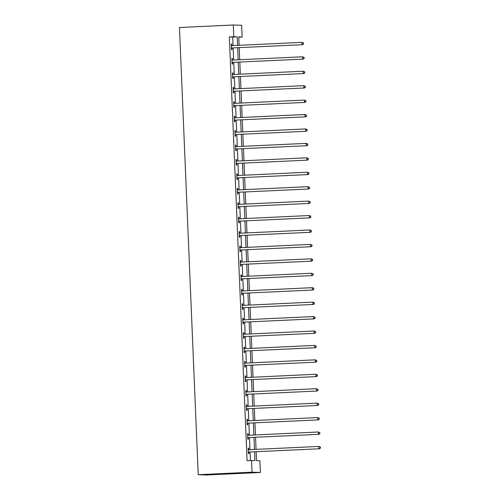 <?xml version="1.0" encoding="UTF-8"?>
<svg xmlns="http://www.w3.org/2000/svg" width="500" height="500" viewBox="0 0 500 500"><rect width="100%" height="100%" fill="white"/><g stroke="black" fill="none" stroke-linecap="round" stroke-linejoin="round"><path stroke-width="0.75" d="M256.156 451.731L256.525 460.606L259.906 460.731L260.4 472.481L206.562 475L198.219 474.7L179.475 27.519L233.319 25L233.812 36.75L229.325 36.956L247.081 460.644L254.95 460.55L254.581 451.806M233.319 25L241.656 25.3L242.15 37.05L238.769 36.925L239.119 45.3M238.781 37.206L242.15 37.05M250.45 460.481L250.094 452.013M249.994 449.656L249.494 437.581M249.394 435.225L248.888 423.15M248.787 420.794L248.281 408.725M248.181 406.362L247.675 394.294M247.575 391.931L247.069 379.862M246.975 377.5L246.469 365.431M246.369 363.069L245.863 351M245.763 348.638L245.256 336.569M245.156 334.206L244.65 322.137M244.55 319.775L244.05 307.706M243.95 305.344L243.444 293.275M243.344 290.912L242.838 278.844M242.738 276.481L242.231 264.413M242.131 262.05L241.625 249.981M241.531 247.619L241.025 235.55M240.925 233.188L240.419 221.119M240.319 218.756L239.812 206.688M239.713 204.325L239.206 192.256M239.112 189.894L238.606 177.825M238.506 175.463L238 163.394M237.9 161.031L237.394 148.963M237.294 146.6L236.788 134.531M236.688 132.169L236.181 120.1M236.088 117.744L235.581 105.669M235.481 103.312L234.975 91.237M234.875 88.881L234.369 76.806M234.269 74.45L233.762 62.375M233.669 60.019L233.162 47.944M233.062 45.587L232.706 37.081L229.325 36.956M231.881 45.562L231.812 44.069L231.25 44.05L231.488 49.6L232.05 49.619L231.988 48.119M232.481 59.994L232.419 58.5L231.856 58.481L232.087 64.031L232.65 64.05L232.587 62.55M233.088 74.425L233.025 72.931L232.463 72.912L232.694 78.463L233.256 78.481L233.194 76.981M233.694 88.856L233.631 87.362L233.069 87.344L233.3 92.894L233.863 92.912L233.8 91.412M234.3 103.287L234.237 101.794L233.669 101.775L233.906 107.325L234.469 107.344L234.406 105.844M234.9 117.719L234.838 116.225L234.275 116.206L234.506 121.756L235.075 121.775L235.012 120.275M235.506 132.15L235.444 130.656L234.881 130.638L235.113 136.188L235.675 136.206L235.613 134.706M236.112 146.581L236.05 145.087L235.487 145.062L235.719 150.619L236.281 150.638L236.219 149.137M236.719 161.012L236.656 159.519L236.094 159.494L236.325 165.05L236.887 165.069L236.825 163.569M237.325 175.444L237.256 173.95L236.694 173.925L236.931 179.481L237.494 179.5L237.431 178M237.925 189.875L237.862 188.381L237.3 188.356L237.531 193.906L238.094 193.931L238.031 192.431M238.531 204.306L238.469 202.812L237.906 202.787L238.137 208.337L238.7 208.363L238.637 206.863M239.137 218.738L239.075 217.244L238.512 217.219L238.744 222.769L239.306 222.794L239.244 221.294M239.744 233.169L239.681 231.675L239.112 231.65L239.35 237.2L239.913 237.225L239.85 235.725M240.344 247.6L240.281 246.106L239.719 246.081L239.95 251.631L240.519 251.656L240.456 250.156M240.95 262.031L240.888 260.538L240.325 260.512L240.556 266.062L241.119 266.087L241.056 264.587M241.556 276.462L241.494 274.969L240.931 274.944L241.163 280.494L241.725 280.519L241.663 279.019M242.162 290.894L242.1 289.394L241.531 289.375L241.769 294.925L242.331 294.95L242.269 293.45M242.763 305.325L242.7 303.825L242.138 303.806L242.369 309.356L242.938 309.381L242.875 307.881M243.369 319.756L243.306 318.256L242.744 318.238L242.975 323.787L243.538 323.812L243.475 322.312M243.975 334.188L243.912 332.688L243.35 332.669L243.581 338.219L244.144 338.237L244.081 336.744M244.581 348.619L244.519 347.119L243.956 347.1L244.188 352.65L244.75 352.669L244.688 351.175M245.188 363.05L245.125 361.55L244.556 361.531L244.794 367.081L245.356 367.1L245.294 365.606M245.787 377.481L245.725 375.981L245.162 375.962L245.394 381.512L245.963 381.531L245.894 380.037M246.394 391.912L246.331 390.412L245.769 390.394L246 395.944L246.562 395.962L246.5 394.469M247 406.344L246.938 404.844L246.375 404.825L246.606 410.375L247.169 410.394L247.106 408.9M247.606 420.775L247.544 419.275L246.975 419.256L247.213 424.806L247.775 424.825L247.712 423.331M248.206 435.206L248.144 433.706L247.581 433.688L247.812 439.237L248.381 439.256L248.319 437.762M248.812 449.637L248.75 448.137L248.188 448.119L248.419 453.669L248.981 453.688L248.919 452.194M251.569 460.431L252.062 472.181L198.219 474.7M252.062 472.181L260.4 472.481M239.219 47.663L239.725 59.731M239.825 62.094L240.331 74.162M240.431 76.525L240.938 88.594M241.031 90.956L241.537 103.025M241.637 105.388L242.144 117.456M242.244 119.819L242.75 131.888M242.85 134.25L243.356 146.319M243.456 148.681L243.956 160.75M244.056 163.113L244.562 175.181M244.662 177.544L245.169 189.613M245.269 191.969L245.775 204.044M245.875 206.4L246.381 218.475M246.475 220.831L246.981 232.906M247.081 235.263L247.587 247.338M247.688 249.694L248.194 261.769M248.294 264.125L248.8 276.2M248.9 278.556L249.4 290.631M249.5 292.987L250.006 305.062M250.106 307.419L250.613 319.494M250.712 321.85L251.219 333.925M251.319 336.281L251.825 348.356M251.919 350.712L252.425 362.788M252.525 365.144L253.031 377.219M253.131 379.575L253.637 391.65M253.738 394.006L254.244 406.081M254.338 408.438L254.844 420.513M254.944 422.869L255.45 434.944M255.55 437.3L256.056 449.375M237.55 45.375L237.194 36.869L233.812 36.75M254.481 449.444L253.975 437.375M253.881 435.012L253.375 422.944M253.275 420.581L252.769 408.512M252.669 406.15L252.162 394.081M252.062 391.719L251.556 379.65M251.456 377.287L250.956 365.219M250.856 362.863L250.35 350.788M250.25 348.431L249.744 336.356M249.644 334L249.137 321.925M249.037 319.569L248.531 307.494M248.438 305.138L247.931 293.062M247.831 290.706L247.325 278.631M247.225 276.275L246.719 264.2M246.619 261.844L246.112 249.769M246.012 247.413L245.512 235.338M245.413 232.981L244.906 220.906M244.806 218.55L244.3 206.475M244.2 204.119L243.694 192.044M243.594 189.688L243.088 177.613M242.994 175.256L242.488 163.181M242.387 160.825L241.881 148.75M241.781 146.394L241.275 134.319M241.175 131.962L240.669 119.887M240.575 117.531L240.069 105.456M239.969 103.1L239.462 91.025M239.363 88.669L238.856 76.594M238.756 74.237L238.25 62.162M238.15 59.806L237.644 47.737M232.706 37.081L237.194 36.869M231.256 44.094L231.812 44.069M231.856 58.525L232.419 58.5M232.463 72.956L233.025 72.931M233.069 87.387L233.631 87.362M233.675 101.819L234.237 101.794M234.275 116.25L234.838 116.225M234.881 130.681L235.444 130.656M235.487 145.113L236.05 145.087M236.094 159.544L236.656 159.519M236.7 173.975L237.256 173.95M237.3 188.406L237.862 188.381M237.906 202.838L238.469 202.812M238.512 217.269L239.075 217.244M239.119 231.7L239.681 231.675M239.719 246.131L240.281 246.106M240.325 260.562L240.888 260.538M240.931 274.994L241.494 274.969M241.537 289.425L242.1 289.394M242.144 303.856L242.7 303.825M242.744 318.288L243.306 318.256M243.35 332.719L243.912 332.688M243.956 347.15L244.519 347.119M244.562 361.581L245.125 361.55M245.162 376.012L245.725 375.981M245.769 390.444L246.331 390.412M246.375 404.875L246.938 404.844M246.981 419.3L247.544 419.275M247.587 433.731L248.144 433.706M248.188 448.162L248.75 448.137M231.881 47.956L302.619 44.694L231.881 47.956A0.925 0.9 -87.9 0 0 231.55 48.038L231.419 48.1M303.363 43.931L302.056 44.675L301.962 42.362L303.55 43.012L303.363 43.931L303.55 43.012M231.312 45.544L231.45 45.594A0.925 0.9 -87.9 0 0 231.788 45.644L301.962 42.362L303.325 43.006M232.45 47.975A0.925 0.9 -87.9 0 0 232.113 48.062L231.431 48.381M231.306 45.356L232.013 45.613A0.925 0.9 -87.9 0 0 232.069 45.631M302.619 44.694L303.587 43.938M232.488 62.387L303.225 59.125L232.488 62.387A0.925 0.9 -87.9 0 0 232.156 62.469L232.025 62.531M303.969 58.362L302.663 59.106L302.562 56.794L304.156 57.444L303.969 58.362L304.156 57.444M231.919 59.975L232.056 60.025A0.925 0.9 -87.9 0 0 232.394 60.075L302.562 56.794L303.931 57.438M233.05 62.406A0.925 0.9 -87.9 0 0 232.719 62.494L232.037 62.812M231.912 59.787L232.619 60.044A0.925 0.9 -87.9 0 0 232.669 60.062M303.225 59.125L304.194 58.369M233.094 76.819L303.831 73.556L233.094 76.819A0.925 0.9 -87.9 0 0 232.763 76.9L232.631 76.963M304.575 72.794L303.269 73.537L303.169 71.225L304.762 71.875L304.575 72.794L304.762 71.875M232.525 74.406L232.656 74.456A0.925 0.9 -87.9 0 0 232.994 74.506L303.169 71.225L304.531 71.869M233.656 76.838A0.925 0.9 -87.9 0 0 233.325 76.925L232.644 77.244M232.519 74.219L233.225 74.475A0.925 0.9 -87.9 0 0 233.275 74.494M303.831 73.556L304.8 72.8M233.7 91.25L304.438 87.987L233.7 91.25A0.925 0.9 -87.9 0 0 233.369 91.331L233.238 91.394M305.175 87.225L303.869 87.969L303.775 85.65L305.363 86.306L305.175 87.225L305.363 86.306M233.131 88.837L233.263 88.888A0.925 0.9 -87.9 0 0 233.6 88.938L303.775 85.65L305.138 86.3M234.262 91.269A0.925 0.9 -87.9 0 0 233.931 91.356L233.25 91.675M233.119 88.65L233.825 88.906A0.925 0.9 -87.9 0 0 233.881 88.925M304.438 87.987L305.406 87.231M234.3 105.681L305.038 102.419L234.3 105.681A0.925 0.9 -87.9 0 0 233.969 105.763L233.844 105.825M305.781 101.656L304.475 102.394L304.381 100.081L305.969 100.738L305.781 101.656L305.969 100.738M233.731 103.269L233.869 103.319A0.925 0.9 -87.9 0 0 234.206 103.369L304.381 100.081L305.744 100.731M234.869 105.7A0.925 0.9 -87.9 0 0 234.531 105.787L233.85 106.106M233.725 103.081L234.431 103.338A0.925 0.9 -87.9 0 0 234.488 103.356M305.038 102.419L306.006 101.662M234.906 120.113L305.644 116.85L234.906 120.113A0.925 0.9 -87.9 0 0 234.575 120.194L234.444 120.256M306.388 116.088L305.081 116.825L304.981 114.513L306.575 115.169L306.388 116.088L306.575 115.169M234.338 117.7L234.475 117.75A0.925 0.9 -87.9 0 0 234.812 117.8L304.981 114.513L306.35 115.162M235.469 120.131A0.925 0.9 -87.9 0 0 235.138 120.219L234.456 120.538M234.331 117.513L235.037 117.769A0.925 0.9 -87.9 0 0 235.094 117.788M305.644 116.85L306.613 116.094M235.512 134.544L306.25 131.281L235.512 134.544A0.925 0.9 -87.9 0 0 235.181 134.625L235.05 134.688M306.994 130.519L305.688 131.256L305.587 128.944L307.181 129.6L306.994 130.519L307.181 129.6M234.944 132.131L235.075 132.181A0.925 0.9 -87.9 0 0 235.413 132.231L305.587 128.944L306.956 129.594M236.075 134.562A0.925 0.9 -87.9 0 0 235.744 134.65L235.062 134.969M234.938 131.944L235.644 132.2A0.925 0.9 -87.9 0 0 235.694 132.219M306.25 131.281L307.219 130.525M236.119 148.975L306.856 145.712L236.119 148.975A0.925 0.9 -87.9 0 0 235.787 149.056L235.656 149.119M307.6 144.95L306.294 145.688L306.194 143.375L307.781 144.031L307.6 144.95L307.781 144.031M235.55 146.562L235.681 146.613A0.925 0.9 -87.9 0 0 236.019 146.662L306.194 143.375L307.556 144.025M236.681 148.994A0.925 0.9 -87.9 0 0 236.35 149.075L235.669 149.4M235.544 146.375L236.244 146.631A0.925 0.9 -87.9 0 0 236.3 146.65M306.856 145.712L307.825 144.956M236.725 163.406L307.456 160.144L236.725 163.406A0.925 0.9 -87.9 0 0 236.388 163.487L236.262 163.55M308.2 159.381L306.894 160.119L306.8 157.806L308.387 158.463L308.2 159.381L308.387 158.463M236.156 160.994L236.287 161.044A0.925 0.9 -87.9 0 0 236.625 161.094L306.8 157.806L308.163 158.456M237.288 163.425A0.925 0.9 -87.9 0 0 236.956 163.506L236.275 163.831M236.144 160.806L236.85 161.062A0.925 0.9 -87.9 0 0 236.906 161.081M307.456 160.144L308.425 159.388M237.325 177.838L308.062 174.575L237.325 177.838A0.925 0.9 -87.9 0 0 236.994 177.919L236.863 177.981M308.806 173.812L307.5 174.55L307.406 172.237L308.994 172.894L308.806 173.812L308.994 172.894M236.756 175.425L236.894 175.475A0.925 0.9 -87.9 0 0 237.231 175.525L307.406 172.237L308.769 172.887M237.887 177.856A0.925 0.9 -87.9 0 0 237.556 177.938L236.875 178.263M236.75 175.238L237.456 175.494A0.925 0.9 -87.9 0 0 237.512 175.512M308.062 174.575L309.031 173.819M237.931 192.269L308.669 189.006L237.931 192.269A0.925 0.9 -87.9 0 0 237.6 192.35L237.469 192.413M309.413 188.244L308.106 188.981L308.006 186.669L309.6 187.325L309.413 188.244L309.6 187.325M237.362 189.856L237.5 189.906A0.925 0.9 -87.9 0 0 237.838 189.956L308.006 186.669L309.375 187.319M238.494 192.288A0.925 0.9 -87.9 0 0 238.162 192.369L237.481 192.694M237.356 189.669L238.062 189.925A0.925 0.9 -87.9 0 0 238.113 189.944M308.669 189.006L309.637 188.25M238.538 206.7L309.275 203.438L238.538 206.7A0.925 0.9 -87.9 0 0 238.206 206.781L238.075 206.844M310.019 202.675L308.712 203.412L308.612 201.1L310.206 201.756L310.019 202.675L310.206 201.756M237.969 204.288L238.1 204.338A0.925 0.9 -87.9 0 0 238.438 204.387L308.612 201.1L309.975 201.75M239.1 206.719A0.925 0.9 -87.9 0 0 238.769 206.8L238.088 207.125M237.963 204.1L238.663 204.356A0.925 0.9 -87.9 0 0 238.719 204.375M309.275 203.438L310.244 202.681M239.144 221.131L309.881 217.869L239.144 221.131A0.925 0.9 -87.9 0 0 238.806 221.213L238.681 221.275M310.619 217.106L309.312 217.844L309.219 215.531L310.806 216.188L310.619 217.106L310.806 216.188M238.575 218.719L238.706 218.769A0.925 0.9 -87.9 0 0 239.044 218.819L309.219 215.531L310.581 216.181M239.706 221.15A0.925 0.9 -87.9 0 0 239.375 221.231L238.694 221.556M238.562 218.531L239.269 218.787A0.925 0.9 -87.9 0 0 239.325 218.806M309.881 217.869L310.85 217.113M239.744 235.562L310.481 232.3L239.744 235.562A0.925 0.9 -87.9 0 0 239.412 235.644L239.288 235.706M311.225 231.537L309.919 232.275L309.825 229.963L311.413 230.619L311.225 231.537L311.413 230.619M239.175 233.15L239.312 233.2A0.925 0.9 -87.9 0 0 239.65 233.25L309.825 229.963L311.188 230.613M240.312 235.581A0.925 0.9 -87.9 0 0 239.975 235.662L239.294 235.987M239.169 232.963L239.875 233.219A0.925 0.9 -87.9 0 0 239.931 233.238M310.481 232.3L311.45 231.544M240.35 249.994L311.087 246.731L240.35 249.994A0.925 0.9 -87.9 0 0 240.019 250.075L239.887 250.138M311.831 245.963L310.525 246.706L310.425 244.394L312.019 245.05L311.831 245.963L312.019 245.05M239.781 247.581L239.919 247.631A0.925 0.9 -87.9 0 0 240.256 247.681L310.425 244.394L311.794 245.037M240.912 250.012A0.925 0.9 -87.9 0 0 240.581 250.094L239.9 250.419M239.775 247.394L240.481 247.65A0.925 0.9 -87.9 0 0 240.538 247.669M311.087 246.731L312.056 245.975M240.956 264.425L311.694 261.156L240.956 264.425A0.925 0.9 -87.9 0 0 240.625 264.506L240.494 264.569M312.438 260.394L311.131 261.137L311.031 258.825L312.625 259.481L312.438 260.394L312.625 259.481M240.387 262.013L240.519 262.062A0.925 0.9 -87.9 0 0 240.856 262.113L311.031 258.825L312.4 259.469M241.519 264.444A0.925 0.9 -87.9 0 0 241.188 264.525L240.506 264.85M240.381 261.825L241.088 262.081A0.925 0.9 -87.9 0 0 241.137 262.1M311.694 261.156L312.663 260.406M241.562 278.856L312.3 275.587L241.562 278.856A0.925 0.9 -87.9 0 0 241.231 278.938L241.1 279M313.044 274.825L311.731 275.569L311.637 273.256L313.225 273.913L313.044 274.825L313.225 273.913M240.994 276.444L241.125 276.494A0.925 0.9 -87.9 0 0 241.462 276.544L311.637 273.256L313 273.9M242.125 278.875A0.925 0.9 -87.9 0 0 241.794 278.956L241.112 279.275M240.981 276.256L241.688 276.512A0.925 0.9 -87.9 0 0 241.744 276.531M312.3 275.587L313.269 274.837M242.169 293.288L312.9 290.019L242.169 293.288A0.925 0.9 -87.9 0 0 241.831 293.369L241.706 293.431M313.644 289.256L312.337 290L312.244 287.688L313.831 288.344L313.644 289.256L313.831 288.344M241.6 290.875L241.731 290.925A0.925 0.9 -87.9 0 0 242.069 290.975L312.244 287.688L313.606 288.331M242.731 293.306A0.925 0.9 -87.9 0 0 242.4 293.387L241.719 293.706M241.588 290.688L242.294 290.944A0.925 0.9 -87.9 0 0 242.35 290.963M312.9 290.019L313.869 289.269M242.769 307.719L313.506 304.45L242.769 307.719A0.925 0.9 -87.9 0 0 242.438 307.8L242.306 307.863M314.25 303.688L312.944 304.431L312.85 302.119L314.438 302.775L314.25 303.688L314.438 302.775M242.2 305.306L242.338 305.356A0.925 0.9 -87.9 0 0 242.675 305.406L312.85 302.119L314.212 302.762M243.331 307.738A0.925 0.9 -87.9 0 0 243 307.819L242.319 308.137M242.194 305.119L242.9 305.375A0.925 0.9 -87.9 0 0 242.956 305.394M313.506 304.45L314.475 303.7M243.375 322.15L314.113 318.881L243.375 322.15A0.925 0.9 -87.9 0 0 243.044 322.231L242.913 322.294M314.856 318.119L313.55 318.863L313.45 316.55L315.044 317.206L314.856 318.119L315.044 317.206M242.806 319.738L242.938 319.788A0.925 0.9 -87.9 0 0 243.281 319.837L313.45 316.55L314.819 317.194M243.938 322.169A0.925 0.9 -87.9 0 0 243.606 322.25L242.925 322.569M242.8 319.55L243.506 319.806A0.925 0.9 -87.9 0 0 243.556 319.825M314.113 318.881L315.081 318.131M243.981 336.581L314.719 333.312L243.981 336.581A0.925 0.9 -87.9 0 0 243.65 336.662L243.519 336.725M315.462 332.55L314.156 333.294L314.056 330.981L315.65 331.637L315.462 332.55L315.65 331.637M243.412 334.169L243.544 334.219A0.925 0.9 -87.9 0 0 243.881 334.269L314.056 330.981L315.419 331.625M244.544 336.6A0.925 0.9 -87.9 0 0 244.213 336.681L243.531 337M243.406 333.981L244.106 334.237A0.925 0.9 -87.9 0 0 244.163 334.256M314.719 333.312L315.688 332.562M244.587 351.012L315.325 347.744L244.587 351.012A0.925 0.9 -87.9 0 0 244.25 351.094L244.125 351.156M316.062 346.981L314.756 347.725L314.662 345.412L316.25 346.069L316.062 346.981L316.25 346.069M244.019 348.6L244.15 348.644A0.925 0.9 -87.9 0 0 244.488 348.7L314.662 345.412L316.025 346.056M245.15 351.031A0.925 0.9 -87.9 0 0 244.819 351.112L244.137 351.431M244.006 348.413L244.713 348.669A0.925 0.9 -87.9 0 0 244.769 348.688M315.325 347.744L316.288 346.994M245.188 365.444L315.925 362.175L245.188 365.444A0.925 0.9 -87.9 0 0 244.856 365.525L244.731 365.588M316.669 361.413L315.363 362.156L315.269 359.844L316.856 360.5L316.669 361.413L316.856 360.5M244.619 363.031L244.756 363.075A0.925 0.9 -87.9 0 0 245.094 363.131L315.269 359.844L316.631 360.487M245.756 365.462A0.925 0.9 -87.9 0 0 245.419 365.544L244.737 365.863M244.613 362.844L245.319 363.1A0.925 0.9 -87.9 0 0 245.375 363.119M315.925 362.175L316.894 361.425M245.794 379.875L316.531 376.606L245.794 379.875A0.925 0.9 -87.9 0 0 245.463 379.956L245.331 380.019M317.275 375.844L315.969 376.587L315.869 374.275L317.462 374.931L317.275 375.844L317.462 374.931M245.225 377.463L245.362 377.506A0.925 0.9 -87.9 0 0 245.7 377.562L315.869 374.275L317.238 374.919M246.356 379.894A0.925 0.9 -87.9 0 0 246.025 379.975L245.344 380.294M245.219 377.275L245.925 377.531A0.925 0.9 -87.9 0 0 245.981 377.55M316.531 376.606L317.5 375.856M246.4 394.306L317.137 391.037L246.4 394.306A0.925 0.9 -87.9 0 0 246.069 394.387L245.938 394.45M317.881 390.275L316.575 391.019L316.475 388.706L318.069 389.363L317.881 390.275L318.069 389.363M245.831 391.894L245.963 391.938A0.925 0.9 -87.9 0 0 246.3 391.994L316.475 388.706L317.844 389.35M246.962 394.325A0.925 0.9 -87.9 0 0 246.631 394.406L245.95 394.725M245.825 391.706L246.531 391.962A0.925 0.9 -87.9 0 0 246.581 391.981M317.137 391.037L318.106 390.288M247.006 408.738L317.744 405.469L247.006 408.738A0.925 0.9 -87.9 0 0 246.675 408.819L246.544 408.881M318.488 404.706L317.175 405.45L317.081 403.137L318.669 403.794L318.488 404.706L318.669 403.794M246.438 406.325L246.569 406.369A0.925 0.9 -87.9 0 0 246.906 406.425L317.081 403.137L318.444 403.781M247.569 408.756A0.925 0.9 -87.9 0 0 247.237 408.837L246.556 409.156M246.425 406.138L247.131 406.394A0.925 0.9 -87.9 0 0 247.188 406.406M317.744 405.469L318.712 404.719M247.606 423.169L318.344 419.9L247.606 423.169A0.925 0.9 -87.9 0 0 247.275 423.25L247.15 423.312M319.088 419.137L317.781 419.881L317.688 417.569L319.275 418.219L319.088 419.137L319.275 418.219M247.037 420.756L247.175 420.8A0.925 0.9 -87.9 0 0 247.512 420.856L317.688 417.569L319.05 418.212M248.175 423.188A0.925 0.9 -87.9 0 0 247.844 423.269L247.162 423.587M247.031 420.569L247.738 420.825A0.925 0.9 -87.9 0 0 247.794 420.838M318.344 419.9L319.312 419.15M248.212 437.6L318.95 434.331L248.212 437.6A0.925 0.9 -87.9 0 0 247.881 437.681L247.75 437.738M319.694 433.569L318.387 434.312L318.288 432L319.881 432.65L319.694 433.569L319.881 432.65M247.644 435.188L247.781 435.231A0.925 0.9 -87.9 0 0 248.119 435.288L318.288 432L319.656 432.644M248.775 437.619A0.925 0.9 -87.9 0 0 248.444 437.7L247.763 438.019M247.638 435L248.344 435.256A0.925 0.9 -87.9 0 0 248.4 435.269M318.95 434.331L319.919 433.575M248.819 452.031L319.556 448.762L248.819 452.031A0.925 0.9 -87.9 0 0 248.487 452.113L248.356 452.169M320.3 448L318.994 448.744L318.894 446.431L320.487 447.081L320.3 448L320.487 447.081M248.25 449.619L248.381 449.663A0.925 0.9 -87.9 0 0 248.725 449.719L318.894 446.431L320.262 447.075M249.381 452.05A0.925 0.9 -87.9 0 0 249.05 452.131L248.369 452.45M248.244 449.431L248.95 449.688A0.925 0.9 -87.9 0 0 249 449.7M319.556 448.762L320.525 448.006M231.45 45.594L232.013 45.613M231.55 48.038L232.113 48.062M232.056 60.025L232.619 60.044M232.156 62.469L232.719 62.494M232.656 74.456L233.225 74.475M232.763 76.9L233.325 76.925M233.263 88.888L233.825 88.906M233.369 91.331L233.931 91.356M233.869 103.319L234.431 103.338M233.969 105.763L234.531 105.787M234.475 117.75L235.037 117.769M234.575 120.194L235.138 120.219M235.075 132.181L235.644 132.2M235.181 134.625L235.744 134.65M235.681 146.613L236.244 146.631M235.787 149.056L236.35 149.075M236.287 161.044L236.85 161.062M236.388 163.487L236.956 163.506M236.894 175.475L237.456 175.494M236.994 177.919L237.556 177.938M237.5 189.906L238.062 189.925M237.6 192.35L238.162 192.369M238.1 204.338L238.663 204.356M238.206 206.781L238.769 206.8M238.706 218.769L239.269 218.787M238.806 221.213L239.375 221.231M239.312 233.2L239.875 233.219M239.412 235.644L239.975 235.662M239.919 247.631L240.481 247.65M240.019 250.075L240.581 250.094M240.519 262.062L241.088 262.081M240.625 264.506L241.188 264.525M241.125 276.494L241.688 276.512M241.231 278.938L241.794 278.956M241.731 290.925L242.294 290.944M241.831 293.369L242.4 293.387M242.338 305.356L242.9 305.375M242.438 307.8L243 307.819M242.938 319.788L243.506 319.806M243.044 322.231L243.606 322.25M243.544 334.219L244.106 334.237M243.65 336.662L244.213 336.681M244.15 348.644L244.713 348.669M244.25 351.094L244.819 351.112M244.756 363.075L245.319 363.1M244.856 365.525L245.419 365.544M245.362 377.506L245.925 377.531M245.463 379.956L246.025 379.975M245.963 391.938L246.531 391.962M246.069 394.387L246.631 394.406M246.569 406.369L247.131 406.394M246.675 408.819L247.237 408.837M247.175 420.8L247.738 420.825M247.275 423.25L247.844 423.269M247.781 435.231L248.344 435.256M247.881 437.681L248.444 437.7M248.381 449.663L248.95 449.688M248.487 452.113L249.05 452.131"/></g></svg>
